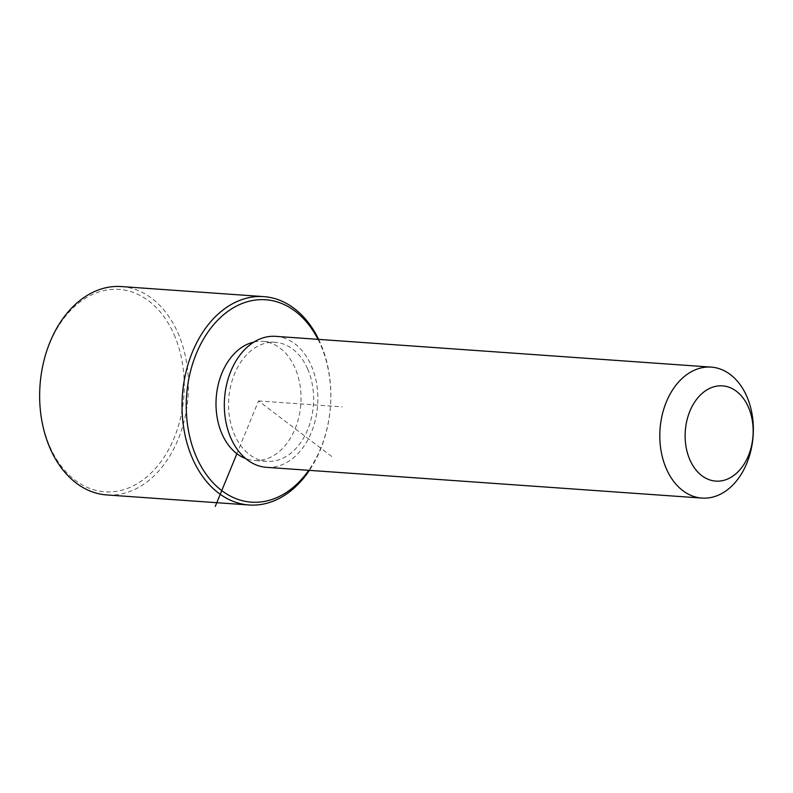 <?xml version="1.0" encoding="UTF-8"?>
<svg xmlns="http://www.w3.org/2000/svg" width="793" height="793" viewBox="0 0 793 793"><rect width="100%" height="100%" fill="white"/><g stroke="black" fill="none" stroke-linecap="round" stroke-linejoin="round"><path stroke-width="0.59" stroke-dasharray="3.96 2.97" d="M253.958 342.07A59.683 42.416 -86 0 1 262.731 341.416A59.683 42.416 -86 0 1 295.055 367.982A59.683 42.416 -86 0 1 294.411 430.44A59.683 42.416 -86 0 1 254.315 460.485A59.683 42.416 -86 0 1 245.721 458.602M307.625 368.874A59.683 42.416 -86 0 1 306.97 431.323A59.683 42.416 -86 0 1 266.884 461.367A59.683 42.416 -86 0 1 234.55 434.802A59.683 42.416 -86 0 1 235.204 372.353A59.683 42.416 -86 0 1 275.29 342.308A59.683 42.416 -86 0 1 307.625 368.874M275.716 336.351A65.65 46.658 -86 0 1 311.272 365.573A65.65 46.658 -86 0 1 310.559 434.277A65.65 46.658 -86 0 1 266.458 467.325M317.993 339.345A101.454 72.113 -86 0 1 320.63 344.905A101.454 72.113 -86 0 1 308.745 470.308M318.647 339.384A104.438 74.235 -86 0 1 320.362 343.111A104.438 74.235 -86 0 1 309.399 470.358M174.073 334.557A101.454 72.113 -86 0 1 148.955 475.027A101.454 72.113 -86 0 1 49.86 446.647A101.454 72.113 -86 0 1 74.978 306.177A101.454 72.113 -86 0 1 174.073 334.557M121.418 286.57A104.438 74.235 -86 0 1 177.989 333.06A104.438 74.235 -86 0 1 176.859 442.345A104.438 74.235 -86 0 1 106.698 494.931M331.752 456.5L258.528 400.951L236.899 453.695M258.528 400.951L342.269 406.868M266.884 461.367L254.315 460.485M275.29 342.308L262.731 341.416"/><path stroke-width="1.19" d="M245.721 458.602A59.683 42.416 -86 0 1 221.99 433.92A59.683 42.416 -86 0 1 253.958 342.07M701.954 498.083L266.458 467.325A65.65 46.658 -86 0 1 230.902 438.103A65.65 46.658 -86 0 1 231.615 369.409A65.65 46.658 -86 0 1 275.716 336.351L711.202 367.109A65.65 46.658 -86 0 1 746.768 396.331A65.65 46.658 -86 0 1 746.054 465.035A65.65 46.658 -86 0 1 701.954 498.083A65.65 46.658 -86 0 1 666.388 468.861A65.65 46.658 -86 0 1 667.101 400.168A65.65 46.658 -86 0 1 711.202 367.109M748.374 407.116A47.749 33.94 -86 0 1 736.548 473.213A47.749 33.94 -86 0 1 689.91 459.861A47.749 33.94 -86 0 1 701.736 393.754A47.749 33.94 -86 0 1 748.374 407.116M308.745 470.308A101.454 72.113 -86 0 1 196.416 456.996A101.454 72.113 -86 0 1 219.463 318.469A101.454 72.113 -86 0 1 317.993 339.345M309.399 470.358A104.438 74.235 -86 0 1 249.071 504.982A104.438 74.235 -86 0 1 192.491 458.493A104.438 74.235 -86 0 1 193.631 349.207A104.438 74.235 -86 0 1 263.791 296.622A104.438 74.235 -86 0 1 318.647 339.384M249.071 504.982L106.698 494.931A104.438 74.235 -86 0 1 50.128 448.441A104.438 74.235 -86 0 1 51.258 339.146A104.438 74.235 -86 0 1 121.418 286.57L263.791 296.622M236.899 453.695L215.26 506.43"/></g></svg>
